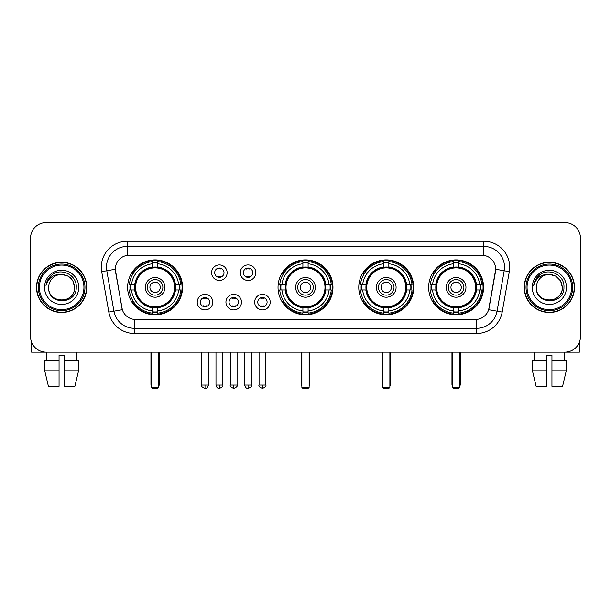 <?xml version="1.0" encoding="UTF-8"?>
<svg xmlns="http://www.w3.org/2000/svg" width="611" height="611" viewBox="0 0 611 611"><rect width="100%" height="100%" fill="white"/><g stroke="black" fill="none" stroke-linecap="round" stroke-linejoin="round"><path stroke-width="0.92" d="M278.028 287.361A27.472 27.472 0 0 0 305.5 314.825A27.472 27.472 0 0 0 332.972 287.361A27.472 27.472 0 0 0 305.5 259.889A27.472 27.472 0 0 0 278.028 287.361M358.779 287.361A27.472 27.472 0 0 0 386.251 314.825A27.472 27.472 0 0 0 413.716 287.361A27.472 27.472 0 0 0 386.251 259.889A27.472 27.472 0 0 0 358.779 287.361M428.647 287.361A27.472 27.472 0 0 0 456.112 314.825A27.472 27.472 0 0 0 483.584 287.361A27.472 27.472 0 0 0 456.112 259.889A27.472 27.472 0 0 0 428.647 287.361M127.623 287.361A27.472 27.472 0 0 0 155.095 314.825A27.472 27.472 0 0 0 182.559 287.361A27.472 27.472 0 0 0 155.095 259.889A27.472 27.472 0 0 0 127.623 287.361M212.781 302.132A7.775 7.775 0 0 1 205.006 309.907A7.775 7.775 0 0 1 197.231 302.132A7.775 7.775 0 0 1 205.006 294.357A7.775 7.775 0 0 1 212.781 302.132M200.339 302.132A4.667 4.667 0 0 0 205.006 306.798A4.667 4.667 0 0 0 209.672 302.132A4.667 4.667 0 0 0 205.006 297.465A4.667 4.667 0 0 0 200.339 302.132M241.49 302.132A7.775 7.775 0 0 1 233.715 309.907A7.775 7.775 0 0 1 225.94 302.132A7.775 7.775 0 0 1 233.715 294.357A7.775 7.775 0 0 1 241.49 302.132M229.056 302.132A4.667 4.667 0 0 0 233.715 306.798A4.667 4.667 0 0 0 238.382 302.132A4.667 4.667 0 0 0 233.715 297.465A4.667 4.667 0 0 0 229.056 302.132M270.207 302.132A7.775 7.775 0 0 1 262.432 309.907A7.775 7.775 0 0 1 254.657 302.132A7.775 7.775 0 0 1 262.432 294.357A7.775 7.775 0 0 1 270.207 302.132M257.766 302.132A4.667 4.667 0 0 0 262.432 306.798A4.667 4.667 0 0 0 267.099 302.132A4.667 4.667 0 0 0 262.432 297.465A4.667 4.667 0 0 0 257.766 302.132M227.132 272.689A7.775 7.775 0 0 1 219.364 280.464A7.775 7.775 0 0 1 211.589 272.689A7.775 7.775 0 0 1 219.364 264.922A7.775 7.775 0 0 1 227.132 272.689M214.698 272.689A4.667 4.667 0 0 0 219.364 277.356A4.667 4.667 0 0 0 224.023 272.689A4.667 4.667 0 0 0 219.364 268.03A4.667 4.667 0 0 0 214.698 272.689M255.849 272.689A7.775 7.775 0 0 1 248.074 280.464A7.775 7.775 0 0 1 240.299 272.689A7.775 7.775 0 0 1 248.074 264.922A7.775 7.775 0 0 1 255.849 272.689M243.407 272.689A4.667 4.667 0 0 0 248.074 277.356A4.667 4.667 0 0 0 252.74 272.689A4.667 4.667 0 0 0 248.074 268.03A4.667 4.667 0 0 0 243.407 272.689M108.819 312.076L101.693 271.651A25.914 25.914 0 0 1 127.21 241.23L483.79 241.23A25.914 25.914 0 0 1 509.307 271.651L502.181 312.076A25.914 25.914 0 0 1 476.664 333.484L134.336 333.484A25.914 25.914 0 0 1 108.819 312.076L122.33 309.693L115.502 271.651A13.992 13.992 0 0 1 129.28 255.23L481.72 255.23A13.992 13.992 0 0 1 495.498 271.651L489.098 307.929A13.992 13.992 0 0 1 475.32 319.492L135.68 319.492A13.992 13.992 0 0 1 121.902 307.929L115.288 269.252L106.795 270.749A20.728 20.728 0 0 1 127.21 246.416L483.79 246.416A20.728 20.728 0 0 1 504.205 270.749L497.079 311.175A20.728 20.728 0 0 1 476.664 328.306L134.336 328.306A20.728 20.728 0 0 1 113.921 311.175L106.795 270.749A20.728 20.728 0 0 1 106.482 267.144M130.09 289.95A25.135 25.135 0 0 1 130.09 284.772M431.114 289.95A25.135 25.135 0 0 1 431.114 284.772M361.246 289.95A25.135 25.135 0 0 1 361.246 284.772M280.495 289.95A25.135 25.135 0 0 1 280.495 284.772M36.507 287.361A25.135 25.135 0 0 0 61.65 312.496A25.135 25.135 0 0 0 86.785 287.361A25.135 25.135 0 0 0 61.65 262.226A25.135 25.135 0 0 0 36.507 287.361M524.215 287.361A25.135 25.135 0 0 0 549.35 312.496A25.135 25.135 0 0 0 574.493 287.361A25.135 25.135 0 0 0 549.35 262.226A25.135 25.135 0 0 0 524.215 287.361M127.21 241.23L127.21 255.383L483.79 255.383L483.79 241.23M115.288 269.222L115.441 267.144M475.32 319.492L135.68 319.492M509.307 271.651L495.712 269.252L488.67 309.693L502.181 312.076M489.098 307.929L489.014 308.372M121.986 308.372L121.902 307.929M580.45 238.122A15.55 15.55 0 0 0 564.9 222.572L46.1 222.572A15.55 15.55 0 0 0 30.55 238.122L30.55 336.6A15.55 15.55 0 0 0 46.1 352.142L564.9 352.142A15.55 15.55 0 0 0 580.45 336.6L580.45 238.122L580.45 336.6M30.55 238.122L30.55 336.6M564.9 222.572L46.1 222.572M46.1 352.142L564.9 352.142M31.589 342.183L31.589 352.142L91.711 352.142M44.74 360.437L44.74 370.801L48.422 386.351L44.74 370.801L44.74 360.437L59.053 360.437L59.053 355.258L64.239 355.258L64.239 360.437L78.552 360.437L78.552 370.801L74.87 386.351L78.552 370.801L64.239 370.801L64.239 360.437M76.681 352.142L76.451 360.437M59.053 360.437L59.053 386.351L48.422 386.351M44.74 370.801L59.053 370.801M74.87 386.351L64.239 386.351L64.239 370.801M46.619 352.142L46.841 360.437M83.936 287.361A22.286 22.286 0 0 0 61.65 265.075A22.286 22.286 0 0 0 39.364 287.361A22.286 22.286 0 0 0 61.65 309.647A22.286 22.286 0 0 0 83.936 287.361M84.967 287.361A23.325 23.325 0 0 0 61.65 264.036A23.325 23.325 0 0 0 38.325 287.361A23.325 23.325 0 0 0 61.65 310.686A23.325 23.325 0 0 0 84.967 287.361M86.525 287.361A24.875 24.875 0 0 0 61.65 262.486A24.875 24.875 0 0 0 36.767 287.361A24.875 24.875 0 0 0 61.65 312.236A24.875 24.875 0 0 0 86.525 287.361M74.603 287.361C73.832 279.487 69.517 275.171 61.65 274.4L68.127 276.141L72.869 280.884L74.603 287.361L72.869 280.884L68.127 276.141L61.65 274.4L68.127 276.141L72.869 280.884L74.603 287.361L72.869 280.884L68.127 276.141L61.65 274.4L68.127 276.141L72.869 280.884L74.603 287.361C75.397 304.072 47.895 304.072 48.689 287.361C47.536 305.34 76.849 304.942 76.238 287.361C77.2 275.019 61.031 267.175 51.714 275.126C48.46 277.837 46.558 281.289 46.001 285.474C48.445 277.761 53.661 274.064 61.65 274.4L68.127 276.141L72.869 280.884L74.603 287.361C75.397 304.072 47.895 304.072 48.689 287.361C47.895 304.072 75.397 304.072 74.603 287.361C75.397 304.072 47.895 304.072 48.689 287.361C47.895 304.072 75.397 304.072 74.603 287.361C75.397 304.072 47.895 304.072 48.689 287.361C47.895 304.072 75.397 304.072 74.603 287.361C75.397 304.072 47.895 304.072 48.689 287.361C47.895 304.072 75.397 304.072 74.603 287.361C75.397 304.072 47.895 304.072 48.689 287.361C47.895 304.072 75.397 304.072 74.603 287.361C75.397 304.072 47.895 304.072 48.689 287.361C47.895 304.072 75.397 304.072 74.603 287.361C75.397 304.072 47.895 304.072 48.689 287.361A12.961 12.961 0 0 1 61.65 274.4L68.127 276.141L72.869 280.884L74.603 287.361C75.122 297.42 62.192 304.095 54.303 298.031M44.542 287.361A17.1 17.1 0 0 0 61.65 304.461A17.1 17.1 0 0 0 78.75 287.361A17.1 17.1 0 0 0 61.65 270.253A17.1 17.1 0 0 0 44.542 287.361M51.706 275.126L47.887 279.67M47.65 280.113L47.994 279.487L47.65 280.113M175.242 289.95A20.316 20.316 0 0 0 157.684 267.206L157.684 267.206A20.316 20.316 0 0 0 134.939 289.95A20.316 20.316 0 0 0 175.242 289.95L175.242 289.95A20.316 20.316 0 0 1 157.684 307.509L157.684 310.953A23.737 23.737 0 0 0 178.687 289.95L180.879 289.95A25.914 25.914 0 0 1 157.684 313.145L157.684 310.953M130.609 289.95A24.616 24.616 0 0 1 130.609 284.772M157.684 262.875A24.616 24.616 0 0 0 152.506 262.875M179.573 284.772A24.616 24.616 0 0 1 179.573 289.95M178.687 284.772L180.879 284.772A25.914 25.914 0 0 0 157.684 261.577L157.684 266.961A20.56 20.56 0 0 1 175.487 284.772L178.687 284.772A23.737 23.737 0 0 0 157.684 263.761M131.495 289.95L129.311 289.95A25.914 25.914 0 0 0 152.506 313.145L152.506 307.753A20.56 20.56 0 0 1 134.695 289.95L131.495 289.95A23.737 23.737 0 0 0 152.506 310.953M178.687 289.95L175.487 289.95A20.56 20.56 0 0 1 157.684 307.753L157.684 307.509M134.939 289.95L134.939 289.95A20.316 20.316 0 0 0 152.506 307.509M157.684 311.839A24.616 24.616 0 0 1 152.506 311.839M152.506 263.761L152.506 261.577A25.914 25.914 0 0 0 129.311 284.772L134.695 284.772A20.56 20.56 0 0 1 152.506 266.961L152.506 263.761A23.737 23.737 0 0 0 131.495 284.772M174.578 287.361A19.491 19.491 0 0 1 155.095 306.844A19.491 19.491 0 0 1 135.604 287.361A19.491 19.491 0 0 1 155.095 267.87A19.491 19.491 0 0 1 174.578 287.361M164.939 287.361A9.845 9.845 0 0 0 155.095 277.516A9.845 9.845 0 0 0 145.25 287.361A9.845 9.845 0 0 0 155.095 297.206A9.845 9.845 0 0 0 164.939 287.361M162.87 287.361A7.775 7.775 0 0 0 155.095 279.586A7.775 7.775 0 0 0 147.32 287.361A7.775 7.775 0 0 0 155.095 295.136A7.775 7.775 0 0 0 162.87 287.361M160.273 287.361A5.186 5.186 0 0 1 155.095 292.539A5.186 5.186 0 0 1 149.909 287.361A5.186 5.186 0 0 1 155.095 282.175A5.186 5.186 0 0 1 160.273 287.361A5.186 5.186 0 0 1 155.095 292.539A5.186 5.186 0 0 1 149.909 287.361A5.186 5.186 0 0 1 155.095 282.175A5.186 5.186 0 0 1 160.273 287.361M133.282 273.369L132.06 273.369A26.953 26.953 0 0 1 182.047 287.361A26.953 26.953 0 0 1 132.06 301.353L133.282 301.353M151.467 352.142L151.467 387.389L158.723 387.389L158.723 352.142M151.467 387.389L152.506 388.428L157.684 388.428L158.723 387.389M325.648 289.95A20.316 20.316 0 0 0 308.089 267.206L308.089 267.206A20.316 20.316 0 0 0 285.352 289.95A20.316 20.316 0 0 0 325.648 289.95L325.648 289.95A20.316 20.316 0 0 1 308.089 307.509L308.089 310.953A23.737 23.737 0 0 0 329.092 289.95L331.284 289.95A25.914 25.914 0 0 1 308.089 313.145L308.089 310.953M281.022 289.95A24.616 24.616 0 0 1 281.022 284.772M308.089 262.875A24.616 24.616 0 0 0 302.911 262.875M329.978 284.772A24.616 24.616 0 0 1 329.978 289.95M329.092 284.772L331.284 284.772A25.914 25.914 0 0 0 308.089 261.577L308.089 266.961A20.56 20.56 0 0 1 325.892 284.772L329.092 284.772A23.737 23.737 0 0 0 308.089 263.761M281.908 289.95L279.716 289.95A25.914 25.914 0 0 0 302.911 313.145L302.911 307.753A20.56 20.56 0 0 1 285.108 289.95L281.908 289.95A23.737 23.737 0 0 0 302.911 310.953M329.092 289.95L325.892 289.95A20.56 20.56 0 0 1 308.089 307.753L308.089 307.509M285.352 289.95L285.352 289.95A20.316 20.316 0 0 0 302.911 307.509M308.089 311.839A24.616 24.616 0 0 1 302.911 311.839M302.911 263.761L302.911 261.577A25.914 25.914 0 0 0 279.716 284.772L285.108 284.772A20.56 20.56 0 0 1 302.911 266.961L302.911 263.761A23.737 23.737 0 0 0 281.908 284.772M324.991 287.361A19.491 19.491 0 0 1 305.5 306.844A19.491 19.491 0 0 1 286.009 287.361A19.491 19.491 0 0 1 305.5 267.87A19.491 19.491 0 0 1 324.991 287.361M315.345 287.361A9.845 9.845 0 0 0 305.5 277.516A9.845 9.845 0 0 0 295.655 287.361A9.845 9.845 0 0 0 305.5 297.206A9.845 9.845 0 0 0 315.345 287.361M313.275 287.361A7.775 7.775 0 0 0 305.5 279.586A7.775 7.775 0 0 0 297.725 287.361A7.775 7.775 0 0 0 305.5 295.136A7.775 7.775 0 0 0 313.275 287.361M310.686 287.361A5.186 5.186 0 0 1 305.5 292.539A5.186 5.186 0 0 1 300.314 287.361A5.186 5.186 0 0 1 305.5 282.175A5.186 5.186 0 0 1 310.686 287.361A5.186 5.186 0 0 1 305.5 292.539A5.186 5.186 0 0 1 300.314 287.361A5.186 5.186 0 0 1 305.5 282.175A5.186 5.186 0 0 1 310.686 287.361M283.687 273.369L282.465 273.369A26.953 26.953 0 0 1 332.453 287.361A26.953 26.953 0 0 1 282.465 301.353L283.687 301.353M301.872 352.142L301.872 387.389L309.128 387.389L309.128 352.142M301.872 387.389L302.911 388.428L308.089 388.428L309.128 387.389M406.399 289.95A20.316 20.316 0 0 0 388.84 267.206L388.84 267.206A20.316 20.316 0 0 0 366.096 289.95A20.316 20.316 0 0 0 406.399 289.95L406.399 289.95A20.316 20.316 0 0 1 388.84 307.509L388.84 310.953A23.737 23.737 0 0 0 409.844 289.95L412.035 289.95A25.914 25.914 0 0 1 388.84 313.145L388.84 310.953M361.765 289.95A24.616 24.616 0 0 1 361.765 284.772M388.84 262.875A24.616 24.616 0 0 0 383.655 262.875M410.729 284.772A24.616 24.616 0 0 1 410.729 289.95M409.844 284.772L412.035 284.772A25.914 25.914 0 0 0 388.84 261.577L388.84 266.961A20.56 20.56 0 0 1 406.643 284.772L409.844 284.772A23.737 23.737 0 0 0 388.84 263.761M362.651 289.95L360.467 289.95A25.914 25.914 0 0 0 383.655 313.145L383.655 307.753A20.56 20.56 0 0 1 365.852 289.95L362.651 289.95A23.737 23.737 0 0 0 383.655 310.953M409.844 289.95L406.643 289.95A20.56 20.56 0 0 1 388.84 307.753L388.84 307.509M366.096 289.95L366.096 289.95A20.316 20.316 0 0 0 383.655 307.509M388.84 311.839A24.616 24.616 0 0 1 383.655 311.839M383.655 263.761L383.655 261.577A25.914 25.914 0 0 0 360.467 284.772L365.852 284.772A20.56 20.56 0 0 1 383.655 266.961L383.655 263.761A23.737 23.737 0 0 0 362.651 284.772M405.735 287.361A19.491 19.491 0 0 1 386.251 306.844A19.491 19.491 0 0 1 366.76 287.361A19.491 19.491 0 0 1 386.251 267.87A19.491 19.491 0 0 1 405.735 287.361M396.096 287.361A9.845 9.845 0 0 0 386.251 277.516A9.845 9.845 0 0 0 376.399 287.361A9.845 9.845 0 0 0 386.251 297.206A9.845 9.845 0 0 0 396.096 287.361M394.026 287.361A7.775 7.775 0 0 0 386.251 279.586A7.775 7.775 0 0 0 378.476 287.361A7.775 7.775 0 0 0 386.251 295.136A7.775 7.775 0 0 0 394.026 287.361M391.43 287.361A5.186 5.186 0 0 1 386.251 292.539A5.186 5.186 0 0 1 381.065 287.361A5.186 5.186 0 0 1 386.251 282.175A5.186 5.186 0 0 1 391.43 287.361A5.186 5.186 0 0 1 386.251 292.539A5.186 5.186 0 0 1 381.065 287.361A5.186 5.186 0 0 1 386.251 282.175A5.186 5.186 0 0 1 391.43 287.361M364.439 273.369L363.217 273.369A26.953 26.953 0 0 1 413.196 287.361A26.953 26.953 0 0 1 363.217 301.353L364.439 301.353M382.623 352.142L382.623 387.389L389.879 387.389L389.879 352.142M382.623 387.389L383.655 388.428L388.84 388.428L389.879 387.389M476.267 289.95A20.316 20.316 0 0 0 458.708 267.206L458.708 267.206A20.316 20.316 0 0 0 435.964 289.95A20.316 20.316 0 0 0 476.267 289.95L476.267 289.95A20.316 20.316 0 0 1 458.708 307.509L458.708 310.953A23.737 23.737 0 0 0 479.711 289.95L481.896 289.95A25.914 25.914 0 0 1 458.708 313.145L458.708 310.953M431.633 289.95A24.616 24.616 0 0 1 431.633 284.772M458.708 262.875A24.616 24.616 0 0 0 453.522 262.875M480.597 284.772A24.616 24.616 0 0 1 480.597 289.95M479.711 284.772L481.896 284.772A25.914 25.914 0 0 0 458.708 261.577L458.708 266.961A20.56 20.56 0 0 1 476.511 284.772L479.711 284.772A23.737 23.737 0 0 0 458.708 263.761M432.519 289.95L430.327 289.95A25.914 25.914 0 0 0 453.522 313.145L453.522 307.753A20.56 20.56 0 0 1 435.719 289.95L432.519 289.95A23.737 23.737 0 0 0 453.522 310.953M479.711 289.95L476.511 289.95A20.56 20.56 0 0 1 458.708 307.753L458.708 307.509M435.964 289.95L435.964 289.95A20.316 20.316 0 0 0 453.522 307.509M458.708 311.839A24.616 24.616 0 0 1 453.522 311.839M453.522 263.761L453.522 261.577A25.914 25.914 0 0 0 430.327 284.772L435.719 284.772A20.56 20.56 0 0 1 453.522 266.961L453.522 263.761A23.737 23.737 0 0 0 432.519 284.772M475.602 287.361A19.491 19.491 0 0 1 456.112 306.844A19.491 19.491 0 0 1 436.628 287.361A19.491 19.491 0 0 1 456.112 267.87A19.491 19.491 0 0 1 475.602 287.361M465.964 287.361A9.845 9.845 0 0 0 456.112 277.516A9.845 9.845 0 0 0 446.267 287.361A9.845 9.845 0 0 0 456.112 297.206A9.845 9.845 0 0 0 465.964 287.361M463.886 287.361A7.775 7.775 0 0 0 456.112 279.586A7.775 7.775 0 0 0 448.337 287.361A7.775 7.775 0 0 0 456.112 295.136A7.775 7.775 0 0 0 463.886 287.361M461.297 287.361A5.186 5.186 0 0 1 456.112 292.539A5.186 5.186 0 0 1 450.933 287.361A5.186 5.186 0 0 1 456.112 282.175A5.186 5.186 0 0 1 461.297 287.361M450.933 287.361A5.186 5.186 0 0 1 456.112 282.175A5.186 5.186 0 0 0 450.933 287.361A5.186 5.186 0 0 0 456.112 292.539A5.186 5.186 0 0 1 450.933 287.361M434.299 273.369L433.077 273.369A26.953 26.953 0 0 1 483.064 287.361A26.953 26.953 0 0 1 433.077 301.353L434.299 301.353M452.484 352.142L452.484 387.389L459.739 387.389L459.739 352.142M452.484 387.389L453.522 388.428L458.708 388.428L459.739 387.389M217.806 277.089L217.806 276.355A3.979 3.979 0 0 0 220.915 276.355L220.915 277.089M220.915 268.298L220.915 269.031A3.979 3.979 0 0 0 217.806 269.031L217.806 268.298M246.516 277.089L246.516 276.355A3.979 3.979 0 0 0 249.632 276.355L249.632 277.089M249.632 268.298L249.632 269.031A3.979 3.979 0 0 0 246.516 269.031L246.516 268.298M203.448 306.531L203.448 305.79A3.979 3.979 0 0 0 206.556 305.79L206.556 306.531M206.556 297.733L206.556 298.474A3.979 3.979 0 0 0 203.448 298.474L203.448 297.733M232.165 306.531L232.165 305.79A3.979 3.979 0 0 0 235.273 305.79L235.273 306.531M235.273 297.733L235.273 298.474A3.979 3.979 0 0 0 232.165 298.474L232.165 297.733M260.874 306.531L260.874 305.79A3.979 3.979 0 0 0 263.983 305.79L263.983 306.531M263.983 297.733L263.983 298.474A3.979 3.979 0 0 0 260.874 298.474L260.874 297.733M579.411 342.183L579.411 352.142L519.289 352.142M546.761 360.437L546.761 370.801L532.448 370.801L536.13 386.351L532.448 370.801L532.448 360.437L546.761 360.437L546.761 355.258L551.947 355.258L551.947 360.437L566.26 360.437L566.26 370.801L562.578 386.351L566.26 370.801L551.947 370.801L551.947 360.437M564.381 352.142L564.159 360.437M546.761 370.801L546.761 386.351L536.13 386.351M562.578 386.351L551.947 386.351L551.947 370.801M534.32 352.142L534.549 360.437M571.636 287.361A22.286 22.286 0 0 0 549.35 265.075A22.286 22.286 0 0 0 527.064 287.361A22.286 22.286 0 0 0 549.35 309.647A22.286 22.286 0 0 0 571.636 287.361M572.675 287.361A23.325 23.325 0 0 0 549.35 264.036A23.325 23.325 0 0 0 526.033 287.361A23.325 23.325 0 0 0 549.35 310.686A23.325 23.325 0 0 0 572.675 287.361M574.233 287.361A24.875 24.875 0 0 0 549.35 262.486A24.875 24.875 0 0 0 524.475 287.361A24.875 24.875 0 0 0 549.35 312.236A24.875 24.875 0 0 0 574.233 287.361M536.397 287.361A12.961 12.961 0 0 1 549.35 274.4L555.834 276.141L560.577 280.884L562.311 287.361L560.577 280.884L555.834 276.141L549.35 274.4L555.834 276.141L560.577 280.884L562.311 287.361L560.577 280.884L555.834 276.141L549.35 274.4L555.834 276.141L560.577 280.884L562.311 287.361L560.577 280.884L555.834 276.141L549.35 274.4L555.834 276.141L560.577 280.884L562.311 287.361C563.105 304.072 535.603 304.072 536.397 287.361C535.244 305.34 564.556 304.942 563.945 287.361C564.908 275.019 548.739 267.175 539.421 275.126C536.168 277.837 534.266 281.289 533.701 285.474C536.145 277.761 541.361 274.064 549.35 274.4L555.834 276.141L560.577 280.884L562.311 287.361C563.105 304.072 535.603 304.072 536.397 287.361C535.603 304.072 563.105 304.072 562.311 287.361C563.105 304.072 535.603 304.072 536.397 287.361C535.603 304.072 563.105 304.072 562.311 287.361C563.105 304.072 535.603 304.072 536.397 287.361C535.603 304.072 563.105 304.072 562.311 287.361C563.105 304.072 535.603 304.072 536.397 287.361C535.603 304.072 563.105 304.072 562.311 287.361C563.105 304.072 535.603 304.072 536.397 287.361C535.603 304.072 563.105 304.072 562.311 287.361C562.83 297.42 549.892 304.095 542.003 298.031M549.35 274.4C557.224 275.171 561.54 279.487 562.311 287.361M532.25 287.361A17.1 17.1 0 0 0 549.35 304.461A17.1 17.1 0 0 0 566.458 287.361A17.1 17.1 0 0 0 549.35 270.253A17.1 17.1 0 0 0 532.25 287.361M539.414 275.126L535.595 279.67M535.358 280.113L535.702 279.487M476.664 319.431L476.664 333.484M134.336 333.484L134.336 319.431M101.693 271.651L106.795 270.749M150.948 352.142L150.948 384.281L151.467 384.281M155.095 292.539A5.186 5.186 0 0 1 149.909 287.361A5.186 5.186 0 0 1 155.095 282.175M158.723 384.281L159.242 384.281L159.242 352.142M152.506 312.076A24.852 24.852 0 0 0 157.684 312.076M179.81 289.95A24.852 24.852 0 0 0 179.81 284.772M157.684 262.646A24.852 24.852 0 0 0 152.506 262.646M301.353 352.142L301.353 384.281L301.872 384.281M305.5 292.539A5.186 5.186 0 0 1 300.314 287.361A5.186 5.186 0 0 1 305.5 282.175M309.128 384.281L309.647 384.281L309.647 352.142M302.911 312.076A24.852 24.852 0 0 0 308.089 312.076M330.215 289.95A24.852 24.852 0 0 0 330.215 284.772M308.089 262.646A24.852 24.852 0 0 0 302.911 262.646M382.104 352.142L382.104 384.281L382.623 384.281M386.251 292.539A5.186 5.186 0 0 1 381.065 287.361A5.186 5.186 0 0 1 386.251 282.175M389.879 384.281L390.398 384.281L390.398 352.142M383.655 312.076A24.852 24.852 0 0 0 388.84 312.076M410.966 289.95A24.852 24.852 0 0 0 410.966 284.772M388.84 262.646A24.852 24.852 0 0 0 383.655 262.646M451.964 352.142L451.964 384.281L452.484 384.281M459.739 384.281L460.259 384.281L460.259 352.142M453.522 312.076A24.852 24.852 0 0 0 458.708 312.076M480.826 289.95A24.852 24.852 0 0 0 480.826 284.772M458.708 262.646A24.852 24.852 0 0 0 453.522 262.646M219.364 385.06L215.989 385.06C216.577 387.458 217.707 388.581 219.364 388.428L219.364 385.06L222.732 385.06L222.732 352.142M248.074 385.06L244.706 385.06C245.294 387.458 246.416 388.581 248.074 388.428L248.074 385.06L251.442 385.06L251.442 352.142M205.006 385.06L201.638 385.06C200.95 386.137 202.073 387.259 205.006 388.428L205.006 385.06L208.374 385.06L208.374 352.142M233.715 385.06L230.347 385.06C229.667 386.137 230.79 387.259 233.715 388.428L233.715 385.06L237.083 385.06L237.083 352.142M262.432 385.06L259.064 385.06C258.377 386.137 259.499 387.259 262.432 388.428L262.432 385.06L265.8 385.06L265.8 352.142M150.948 384.281A4.147 4.147 0 0 0 151.467 386.289M158.723 386.289A4.147 4.147 0 0 0 159.242 384.281M301.353 384.281A4.147 4.147 0 0 0 301.872 386.289M309.128 386.289A4.147 4.147 0 0 0 309.647 384.281M382.104 384.281A4.147 4.147 0 0 0 382.623 386.289M389.879 386.289A4.147 4.147 0 0 0 390.398 384.281M451.964 384.281A4.147 4.147 0 0 0 452.484 386.289M459.739 386.289A4.147 4.147 0 0 0 460.259 384.281M215.989 385.06L215.989 352.142M222.732 385.06C223.412 386.137 222.289 387.259 219.364 388.428M244.706 385.06L244.706 352.142M251.442 385.06C252.129 386.137 251.006 387.259 248.074 388.428M201.638 385.06L201.638 352.142M208.374 385.06C207.786 387.458 206.663 388.581 205.006 388.428M230.347 385.06L230.347 352.142M237.083 385.06C237.771 386.137 236.648 387.259 233.715 388.428M259.064 385.06L259.064 352.142M265.8 385.06C266.48 386.137 265.357 387.259 262.432 388.428"/></g></svg>
